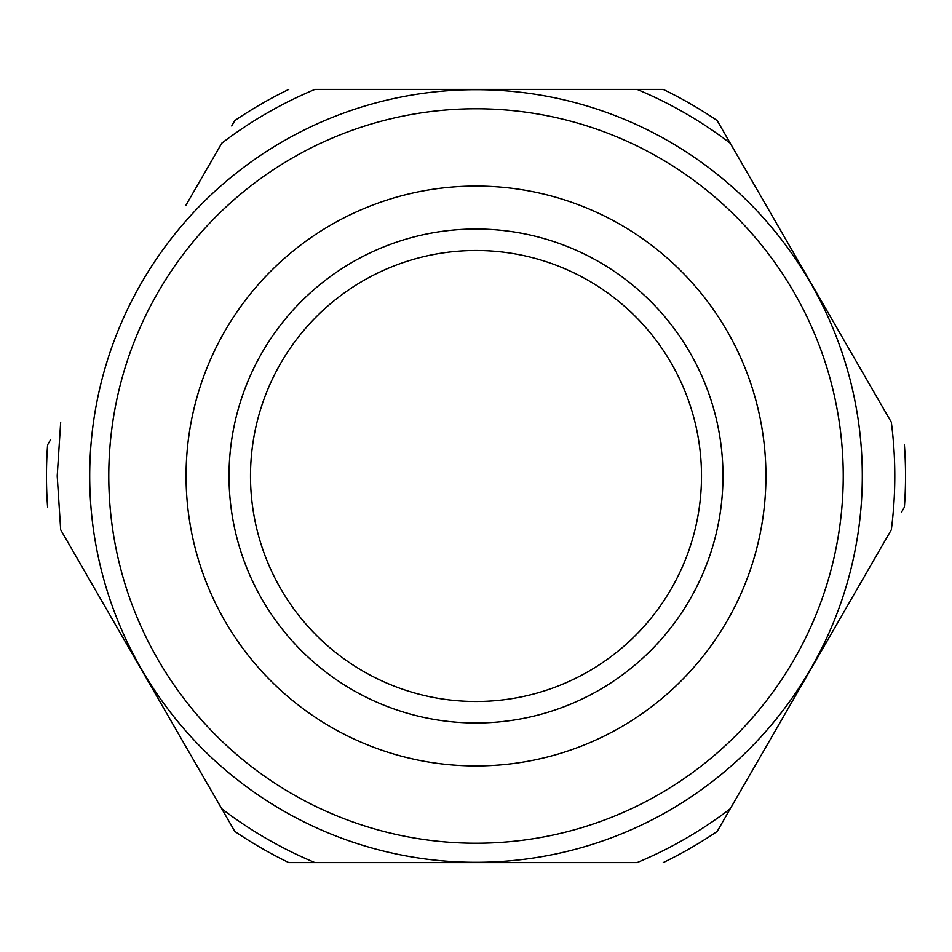 <?xml version="1.0" encoding="UTF-8"?>
<svg xmlns="http://www.w3.org/2000/svg" width="952" height="952" viewBox="0 0 952 952"><rect width="100%" height="100%" fill="white"/><g stroke="black" fill="none" stroke-linecap="round" stroke-linejoin="round"><path stroke-width="1.43" d="M221.28 144.038L185.807 205.465M476 765.932A289.932 289.932 0 0 0 727.09 331.034A289.932 289.932 0 0 0 224.91 331.034A289.932 289.932 0 0 0 476 765.932M47.6 507.142A429.53 429.53 0 0 1 47.6 444.858L50.718 439.443M231.705 125.973L234.823 120.571A429.53 429.53 0 0 1 288.777 89.417M901.282 512.557L904.4 507.142A429.53 429.53 0 0 0 904.4 444.858M730.719 807.962L891.322 529.8C895.951 493.933 895.951 458.067 891.322 422.2L730.243 143.216C701.505 121.285 670.446 103.351 637.078 89.417L663.223 89.417A429.53 429.53 0 0 1 717.177 120.571L772.155 215.795M663.223 862.583A429.53 429.53 0 0 0 717.177 831.429L730.243 808.783C701.505 830.715 670.446 848.648 637.078 862.583L288.777 862.583A429.53 429.53 0 0 1 234.823 831.429L179.845 736.205M730.243 808.783L720.295 826.027M732.957 147.905L766.193 205.465M60.678 422.2L57.203 476L60.678 529.8L221.756 808.783C250.495 830.715 281.554 848.648 314.922 862.583M219.043 804.095L185.807 746.535M891.322 529.8L766.193 746.535M637.078 89.417L314.922 89.417C281.554 103.351 250.495 121.285 221.745 143.216M476 722.984A246.984 246.984 0 0 0 689.891 352.514A246.984 246.984 0 0 0 262.109 352.514A246.984 246.984 0 0 0 476 722.984M476 701.505A225.505 225.505 0 0 0 671.291 363.248A225.505 225.505 0 0 0 280.709 363.248A225.505 225.505 0 0 0 476 701.505M108.778 476A367.222 367.222 0 0 0 659.617 794.027A367.222 367.222 0 0 0 659.617 157.972A367.222 367.222 0 0 0 108.778 476M89.702 476A386.298 386.298 0 0 0 669.149 810.545A386.298 386.298 0 0 0 669.149 141.455A386.298 386.298 0 0 0 89.702 476"/></g></svg>
